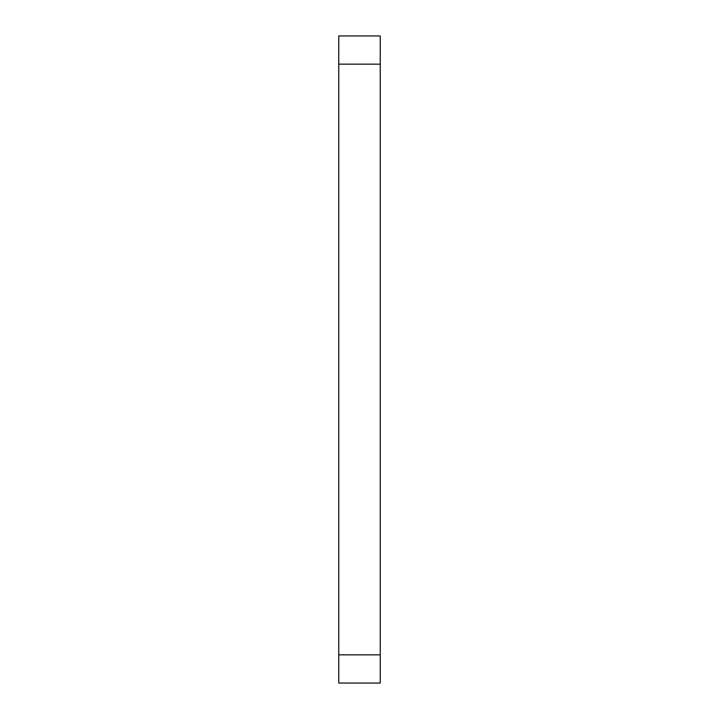 <?xml version="1.0" encoding="UTF-8"?>
<svg xmlns="http://www.w3.org/2000/svg" width="719" height="719" viewBox="0 0 719 719"><rect width="100%" height="100%" fill="white"/><g stroke="black" fill="none" stroke-linecap="round" stroke-linejoin="round"><path stroke-width="1.08" d="M380.243 64.153L338.757 64.153L338.757 35.95L380.243 35.95L380.243 683.05L338.757 683.05L338.757 654.847L380.243 654.847M338.757 64.153L338.757 654.847"/></g></svg>
